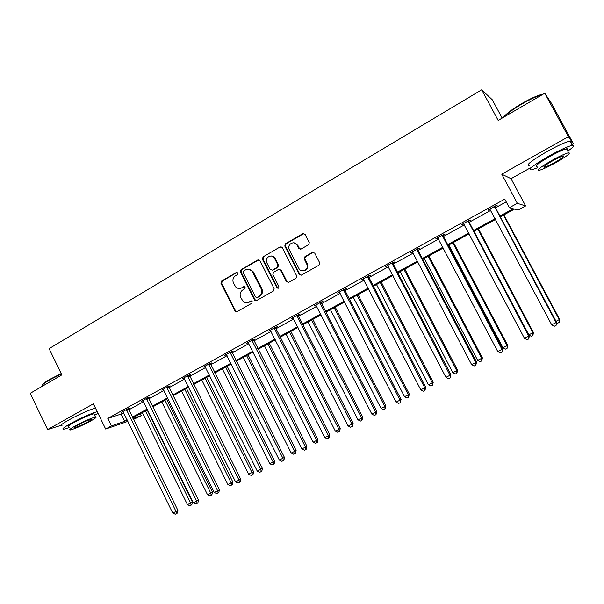 <?xml version="1.0" encoding="UTF-8"?>
<svg xmlns="http://www.w3.org/2000/svg" width="604" height="604" viewBox="0 0 604 604"><rect width="100%" height="100%" fill="white"/><g stroke="black" fill="none" stroke-linecap="round" stroke-linejoin="round"><path stroke-width="0.91" d="M237.885 272.963L236.36 272.457L221.585 281.079L220.973 283.412L235.333 311.536L236.987 311.664L251.906 303.208L252.117 301.253L250.811 301.049L248.871 302.151C246.847 303.163 244.93 302.921 243.125 301.426L240.724 297.485C239.494 294.352 240.158 291.86 242.732 289.995L244.665 288.886L245.103 287.247L243.578 286.734L241.645 287.844C239.546 288.901 237.583 288.621 235.764 287.006L233.529 283.223C232.298 280.097 232.963 277.598 235.522 275.726L237.447 274.609L237.885 272.963M237.161 272.359L222.302 281.019L221.691 283.344L235.522 310.811L236.844 311.732M251.521 300.928L248.871 302.151M244.333 286.621L241.645 287.844M571.92 144.673L573.445 143.82L551.369 103.216L544.763 93.243L498.172 120.415L481.705 89.785L49.105 348.621L61.827 374.888L30.2 393.332L47.618 429.565L61.064 425.359M75.319 416.534L82.182 413.249M573.445 143.82L568.387 136.708L501.743 174.186L517.341 203.329L525.639 205.941L518.141 210.033L514.517 209.075L500.346 216.828M544.763 93.243L568.387 136.708M308.508 244.763L309.339 242.778L305.103 234.39L302.815 233.688L285.503 243.782L284.778 246.032L299.237 274.344L301.509 275.077L318.988 265.164L319.667 262.74L314.722 253.121L312.427 252.397L304.945 256.685L304.144 258.769L307.074 264.794C308.765 270.026 301.094 273.31 298.829 268.35L289.112 249.286C286.9 244.039 294.775 240.075 297.183 245.262L298.769 248.357L301.041 249.074L308.508 244.763M127.942 421.358L105.662 429.044L93.394 403.819L47.618 429.565M105.662 429.044L111.438 425.88L124.666 421.343L127.248 419.931M499.923 216.036L513.257 208.742L509.346 207.716L504.763 199.146L107.806 418.436L111.438 425.88M509.346 207.716L517.341 203.329M259.916 260.717L257.712 260.007L241.019 269.739L240.392 272.094L254.412 299.803L256.609 300.543L273.453 290.985L274.103 288.621L259.916 260.717M263.065 256.881L280.06 246.968L282.302 247.678L296.745 275.96L296.005 278.195L288.637 282.378L286.387 281.638L280.588 270.26L278.346 269.535L273.514 272.306L272.865 274.692L278.874 286.507C278.957 288.221 278.308 288.637 276.911 287.753L262.415 259.259L263.065 256.881L280.06 246.968M502.151 118.09L492.305 99.803L481.705 89.785M140.362 413.634L141.336 415.627L133.431 419.463M501.743 174.186L511.037 178.693L530.32 167.912M511.037 178.693L525.639 205.941M132.963 418.496L141.336 415.627M495.597 219.418L473.966 231.241M469.187 233.861L448.108 245.383M443.298 248.018L422.747 259.252M417.908 261.894L397.87 272.849M393 275.507L373.461 286.19M368.568 288.871L349.52 299.282M344.605 301.97L326.017 312.132M321.079 314.835L302.944 324.748M297.991 327.459L280.301 337.13M275.326 339.848L258.059 349.286M253.068 352.019L236.217 361.23M231.211 363.963L214.767 372.955M209.747 375.703L193.695 384.476M188.667 387.224L172.993 395.794M167.95 398.557L152.646 406.922M147.587 409.686L132.646 417.855M132.306 417.16L147.248 408.991M152.299 406.228L167.602 397.855M172.646 395.099L188.312 386.522M193.348 383.767L209.392 374.986M214.412 372.245L230.856 363.246M235.862 360.512L252.706 351.294M257.697 348.561L274.956 339.123M279.931 336.398L297.613 326.726M302.574 324.008L320.701 314.095M325.632 311.392L344.22 301.23M349.135 298.542L368.183 288.116M373.076 285.443L392.608 274.752M397.47 272.094L417.507 261.132M422.347 258.482L442.891 247.24M447.7 244.612L468.779 233.084M473.559 230.464L495.182 218.633M107.806 418.436L121.125 414.08L123.692 412.668M128.743 409.882L143.654 401.668M148.697 398.889L163.963 390.471M168.992 387.7L184.628 379.086M189.648 376.322L205.662 367.496M210.668 364.733L227.074 355.696M232.064 352.94L248.871 343.676M253.854 340.935L271.075 331.445M276.036 328.712L293.68 318.988M298.625 316.262L316.715 306.296M321.638 303.578L340.173 293.363M345.073 290.66L364.084 280.188M368.961 277.5L388.447 266.757M393.302 264.084L413.287 253.068M418.119 250.411L438.61 239.108M443.411 236.466L464.438 224.877M469.202 222.257L490.773 210.366M495.506 207.753L506.212 201.857M121.125 414.08L124.666 421.343M490.169 209.384L487.881 210.101L496.413 205.39L497.1 205.564L495.189 206.613M463.842 223.903L461.592 224.605L469.965 219.984L470.758 220.09L468.885 221.124M438.028 238.142L435.824 238.822L444.023 234.299L444.929 234.337L443.102 235.349M412.713 252.11L410.546 252.766L418.595 248.327L419.606 248.304L417.809 249.301M387.881 265.805L385.76 266.447L393.649 262.091L394.759 262.008L393 262.982M363.525 279.244L361.434 279.871L369.18 275.598L370.388 275.454L368.659 276.406M339.622 292.427L337.576 293.038L345.171 288.84L346.477 288.644L344.778 289.58M316.164 305.36L314.156 305.956L321.615 301.841L323.004 301.592L321.336 302.513M293.144 318.059L291.166 318.64L298.489 314.601L299.969 314.299L298.331 315.197M270.539 330.531L268.599 331.098L275.786 327.126L277.349 326.772L275.741 327.662M248.35 342.77L246.447 343.321L253.499 339.425L255.137 339.025L253.567 339.893M226.56 354.79L224.688 355.333L231.619 351.505L233.333 351.052L231.785 351.906M205.149 366.598L203.314 367.126L210.117 363.366L211.906 362.868L210.388 363.714M184.114 378.179L182.317 378.708L189.007 375.016L190.864 374.48L189.369 375.303M163.435 389.557L161.683 390.093L168.259 386.469L170.185 385.888L168.712 386.696M143.118 400.739L141.412 401.275L147.874 397.711L149.868 397.092L148.418 397.893M123.156 411.732L121.495 412.275L127.837 408.772L129.89 408.108L128.471 408.893M226.424 354.865L279.35 460.097L284.439 457.417L231.732 351.475M248.108 342.906L247.912 342.513M270.184 330.728L269.988 330.328M292.668 318.323L292.472 317.923M315.575 305.692L315.371 305.292M338.904 292.819L338.693 292.419M362.672 279.705L362.468 279.305M386.9 266.349L386.688 265.934M411.588 252.729L411.377 252.313M436.76 238.844L436.541 238.429M462.422 224.688L462.203 224.265M488.598 210.252L488.372 209.83M240.143 288.402L242.332 287.768M247.557 302.664L249.55 302.053M258.746 259.818L241.713 269.694L241.087 272.042L255.077 299.705L256.413 300.633M243.654 270.992L243.216 272.638L255.53 296.972L257.07 297.493L259.131 296.322C261.736 294.458 262.423 291.943 261.177 288.78L252.2 271.264C250.328 269.097 248.161 268.614 245.7 269.799L243.654 270.992M248.146 269.142L252.872 271.211L261.834 288.704C263.08 291.86 262.393 294.367 259.788 296.232L257.734 297.402M281.147 246.779L280.686 246.961M279.327 269.339L281.215 270.214L287.006 281.57L288.342 282.506M263.721 256.859L263.08 259.237L277.493 287.579L278.331 288.214M274.578 258.474C272.034 253.031 263.986 257.727 266.885 262.936L270.23 269.512L272.404 270.131L277.236 267.353L277.893 264.967L274.578 258.474L275.22 258.444C274.224 256.692 272.774 255.877 270.879 255.998M275.22 258.444L278.519 264.929L277.87 267.315L273.046 270.086M293.559 242.785L297.787 245.254L299.373 248.35L300.573 249.256M303.442 270.818C306.726 270.275 308.131 268.252 307.663 264.756L307.3 263.82L306.711 263.857M313.476 252.2L305.541 256.662L304.741 258.738L307.3 263.82M303.971 233.499L286.13 243.782L285.398 246.024L299.841 274.284L301.169 275.22M142.295 412.577L187.444 504.657L190.63 503.072L192.397 502.06L147.165 409.912M192.397 502.06L191.838 504.725L191.136 505.133L190.63 503.072L145.398 410.879M191.136 505.133L189.86 505.767L187.444 504.657M126.417 409.557L176.021 511.445L172.744 513.068L122.906 411.49M128.433 408.576L177.893 510.365L176.021 511.445L176.557 513.566L175.251 514.215L172.744 513.068M177.893 510.365L177.304 513.128L176.557 513.566M42.25 385.269C42.363 384.219 44.726 382.324 49.347 379.599L61.193 373.582M61.374 373.952L49.271 380.09C43.639 383.449 41.306 385.511 42.265 386.288M97.184 411.611C89.951 413.929 81.004 417.96 70.351 423.706C63.654 427.534 61.442 429.376 63.722 429.248L69.12 427.624M95.447 408.04C88.192 410.312 79.245 414.329 68.599 420.082C61.91 423.917 59.713 425.79 62.008 425.692M68.682 426.726C67.044 426.817 68.637 425.48 73.469 422.724C82.499 417.908 89.301 414.925 93.892 413.785L94.224 414.465M75.077 426.046C70.238 428.795 68.63 430.108 70.268 429.995C74.888 428.795 81.653 425.82 90.577 421.064C95.477 418.293 97.116 416.956 95.477 417.054C90.91 418.232 84.107 421.23 75.077 426.046M87.882 421.932C91.03 420.15 92.087 419.289 91.03 419.35C88.078 420.112 83.699 422.045 77.893 425.141C74.768 426.915 73.733 427.76 74.783 427.692C77.757 426.922 82.121 424.997 87.882 421.932M94.654 415.356L97.969 413.219M503.555 117.274C505.948 113.937 511.913 109.422 521.441 103.729C530.229 98.678 537.137 95.538 542.173 94.315L543.238 94.126M542.4 94.617C537.19 96.013 530.274 99.192 521.645 104.16C513.151 109.203 507.315 113.461 504.151 116.927M567.745 151.136C573.725 146.908 575.235 144.968 572.275 145.322C567.79 146.379 560.21 149.845 549.527 155.719C533.657 164.968 527.609 169.686 531.384 169.883L537.703 167.716M570.825 142.657C571.98 141.336 571.694 140.808 569.965 141.079C565.465 142.099 557.877 145.549 547.209 151.43C531.361 160.717 525.344 165.488 529.157 165.745M537.054 166.515C534.359 166.349 538.723 162.944 550.153 156.3C557.824 152.08 563.268 149.588 566.492 148.833C567.73 148.629 567.926 148.992 567.088 149.92M552.267 160.219C540.829 166.847 536.443 170.222 539.115 170.336C542.317 169.558 547.7 167.089 555.287 162.944C566.733 156.353 571.173 152.948 568.606 152.729C565.397 153.514 559.953 156.006 552.267 160.219M554.766 162.468C562.143 158.218 564.997 156.028 563.328 155.9C561.259 156.406 557.756 158.006 552.819 160.717C545.45 164.983 542.611 167.157 544.325 167.248C546.386 166.742 549.866 165.149 554.766 162.468M546.25 95.485L545.472 94.322M161.804 401.917L207.497 494.684L210.736 493.068L212.434 492.086L166.659 399.259M212.434 492.086L211.898 494.774L211.219 495.167L210.736 493.068L164.96 400.188M211.219 495.167L209.92 495.809L207.497 494.684M181.63 391.067L227.889 484.536L231.189 482.898L232.819 481.947L186.485 388.417M232.819 481.947L232.298 484.642L231.642 485.027L231.189 482.898L184.847 389.316M231.642 485.027L230.32 485.684L227.889 484.536M146.425 398.512L196.647 501.192L193.318 502.845L142.854 400.482M148.38 397.553L198.459 500.15L196.647 501.192L197.161 503.343L195.832 504.008L193.318 502.845M198.459 500.15L197.886 502.921L197.161 503.343M166.787 387.277L217.644 490.758L214.254 492.441L163.155 389.286M168.675 386.341L219.388 489.746L217.644 490.758L218.135 492.947L216.776 493.619L214.254 492.441M219.388 489.746L218.829 492.539L218.135 492.947M201.804 380.044L248.637 474.223L251.996 472.547L253.559 471.633L206.643 377.394M253.559 471.633L253.046 474.344L252.419 474.714L251.996 472.547L205.073 378.255M252.419 474.714L251.075 475.378L248.637 474.223M187.504 375.847L239.018 480.142L235.568 481.856L183.812 377.885M189.324 374.925L240.686 479.161L239.018 480.142L239.478 482.362L238.097 483.049L235.568 481.856M240.686 479.161L240.143 481.969L239.478 482.362M222.325 368.825L269.746 463.721L273.159 462.022L274.654 461.146L227.149 366.183M274.654 461.146L274.156 463.864L273.559 464.219L273.159 462.022L225.647 367.006M273.559 464.219L272.193 464.899L269.746 463.721M208.591 364.212L260.777 469.331L257.259 471.075L204.832 366.288M210.343 363.306L262.37 468.387L260.777 469.331L261.207 471.588L259.803 472.283L257.259 471.075M262.37 468.387L261.842 471.203L261.207 471.588M243.201 357.409L291.219 453.038L294.699 451.309L296.119 450.463L248.018 354.782M296.119 450.463L295.635 453.196L295.069 453.544L294.699 451.309L246.583 355.56M295.069 453.544L293.68 454.231L291.219 453.038M230.064 352.366L282.929 458.323L283.329 460.618L281.902 461.328L279.35 460.097M284.439 457.417L283.933 460.248L283.329 460.618M264.446 345.798L313.083 442.166L316.617 440.407L317.961 439.599L269.241 343.17M317.961 439.599L317.5 442.347L316.964 442.672L316.617 440.407L267.889 343.918M316.964 442.672L315.545 443.374L313.083 442.166M251.921 340.301L305.488 447.111L301.841 448.923L248.018 342.453M253.514 339.425L306.915 446.25L305.488 447.111L305.858 449.444L304.401 450.169L301.841 448.923M306.915 446.25L306.432 449.097L305.858 449.444M286.062 333.974L335.326 431.105L338.935 429.308L340.195 428.538L290.849 331.362M340.195 428.538L339.75 431.301L339.244 431.611L338.935 429.308L289.565 332.064M339.244 431.611L337.802 432.328L335.326 431.105M274.178 328.017L328.463 435.695L324.748 437.538L270.207 330.207M275.688 327.187L275.96 328.576L329.807 434.872L328.463 435.695L328.803 438.066L327.315 438.806L324.748 437.538M329.807 434.872L329.339 437.734L328.803 438.066M308.07 321.947L357.976 419.833L361.645 418.013L362.823 417.281L312.834 319.342M362.823 417.281L361.924 420.354L361.645 418.013L311.634 319.999M361.924 420.354L360.46 421.079L357.976 419.833M296.851 315.507L351.86 424.068L348.085 425.941L292.804 317.742M298.278 314.722L298.55 316.118L353.121 423.283L351.86 424.068L352.17 426.477L350.66 427.232L348.085 425.941M353.121 423.283L352.676 426.16L352.17 426.477M330.471 309.693L381.041 408.364L384.778 406.507L385.865 405.82L335.22 307.104M385.865 405.82L385.027 408.885L384.778 406.507L334.103 307.715M385.027 408.885L383.532 409.633L381.041 408.364M353.28 297.228L404.529 396.685L408.327 394.797L409.331 394.148L358.006 294.646M409.331 394.148L408.546 397.213L408.327 394.797L356.979 295.205M408.546 397.213L407.021 397.968L404.529 396.685M376.511 284.529L428.447 384.786L432.321 382.861L433.227 382.264L381.215 281.955M433.227 382.264L432.502 385.322L432.321 382.861L380.271 282.468M432.502 385.322L430.954 386.092L428.447 384.786M400.165 271.596L452.811 372.668L456.76 370.705L457.568 370.154L404.846 269.037M457.568 370.154L456.903 373.212L456.76 370.705L404.001 269.497M456.903 373.212L455.325 373.989L452.811 372.668M424.272 258.414L477.643 360.324L481.66 358.323L482.369 357.817L428.923 255.869M482.369 357.817L481.766 360.867L481.66 358.323L428.176 256.285M481.766 360.867L480.157 361.668L477.643 360.324M448.825 244.99L502.943 347.738L507.043 345.699L507.647 345.246L453.445 242.461M507.647 345.246L507.103 348.289L507.043 345.699L452.804 242.816M507.103 348.289L505.465 349.104L502.943 347.738M319.939 302.77L375.711 412.215L371.86 414.133L315.817 305.043M321.283 302.023L321.562 303.442L376.873 411.483L375.711 412.215L375.982 414.669L374.442 415.439L371.86 414.133M376.873 411.483L375.982 414.669M343.472 289.784L400.007 400.142L396.081 402.09L339.267 292.102M344.725 289.089L345.005 290.516L401.079 399.455L400.007 400.142L400.241 402.641L398.678 403.419L396.081 402.09M401.079 399.455L400.241 402.641M367.443 276.557L424.771 387.836L420.769 389.822L363.163 278.912M368.606 275.915L368.885 277.357L425.744 387.194L424.771 387.836L424.974 390.38L423.374 391.173L420.769 389.822M425.744 387.194L424.974 390.38M391.883 263.072L450.018 375.295L445.941 377.319L387.519 265.481M392.947 262.483L393.227 263.94L450.886 374.699L450.018 375.295L450.176 377.877L448.546 378.685L445.941 377.319M450.886 374.699L450.176 377.877M416.79 249.324L475.763 362.506L471.603 364.567L412.343 251.777M417.757 248.795L418.044 250.26L476.518 361.962L475.763 362.506L475.876 365.133L474.216 365.956L471.603 364.567M476.518 361.962L475.876 365.133M442.188 235.311L502.007 349.459L497.771 351.566L437.651 237.81M443.049 234.835L443.336 236.323L502.656 348.976L502.007 349.459L502.09 352.14L500.391 352.978L497.771 351.566M502.656 348.976L502.09 352.14M528.855 334.85L533.4 332.434L478.444 228.795M533.4 332.434L532.932 335.469L532.909 332.834L477.9 229.097M532.932 335.469L531.263 336.3L528.945 335.031M468.085 221.019L528.787 336.156L524.461 338.308L463.464 223.571M468.832 220.603L469.127 222.106L529.315 335.726L528.787 336.156L528.817 338.882L527.088 339.742L524.461 338.308M529.315 335.726L528.817 338.882M556.035 321.328L559.659 319.373L503.917 214.873M559.659 319.373L559.259 322.4L559.274 319.72L503.487 215.107M559.259 322.4L557.552 323.246L556.473 322.642M494.502 206.447L556.095 322.581L551.686 324.778L489.784 209.044M495.137 206.092L495.431 207.61L556.51 322.211L556.088 325.36L554.321 326.236L551.686 324.778M556.51 322.211L556.088 325.36M237.055 272.412L236.36 272.457M251.483 300.951L250.811 301.049M244.258 286.658L243.578 286.734M235.522 310.811L234.82 310.924M221.691 283.344L220.973 283.412M222.302 281.019L221.585 281.079M255.077 299.705L254.412 299.803M241.087 272.042L240.392 272.094M241.713 269.694L241.019 269.739M258.376 259.977L257.712 260.007M259.788 296.232L259.131 296.322M261.834 288.704L261.177 288.78M253.393 272.049L252.721 272.102M287.006 281.57L286.387 281.638M281.215 270.214L280.588 270.26M277.493 287.579L276.858 287.655M263.08 259.237L262.415 259.259M277.87 267.315L277.236 267.353M299.373 248.35L298.769 248.357M297.787 245.254L297.183 245.262M304.869 259.078L304.273 259.101M305.541 256.662L304.945 256.685M313.008 252.381L312.427 252.397M299.841 274.284L299.237 274.344M285.473 246.19L284.846 246.19M286.13 243.782L285.503 243.782M303.412 233.703L302.815 233.688M126.447 409.814L128.501 409.15M126.629 410.418L128.682 409.754M146.455 398.776L148.448 398.149M146.636 399.38L148.629 398.753M166.817 387.541L168.75 386.96M166.998 388.153L168.924 387.572M187.534 376.111L189.399 375.567M187.716 376.73L189.581 376.186M208.622 364.476L210.418 363.978M208.81 365.103L210.6 364.597M230.094 352.63L231.815 352.177M230.283 353.264L231.996 352.804M251.951 340.573L253.597 340.165M252.14 341.207L253.786 340.799M274.208 328.297L275.771 327.934M274.397 328.938L275.96 328.576M296.881 315.786L298.361 315.477M297.07 316.436L298.55 316.118M319.969 303.049L321.366 302.793M320.165 303.699L321.562 303.442M343.502 290.071L344.808 289.867M343.699 290.728L345.005 290.516M367.474 276.843L368.689 276.692M367.677 277.508L368.885 277.357M391.913 263.359L393.03 263.269M392.109 264.031L393.227 263.94M416.82 249.618L417.84 249.588M417.024 250.298L418.044 250.26M442.219 235.605L443.132 235.643M442.422 236.292L443.336 236.323M468.115 221.321L468.915 221.419M468.326 222.008L469.127 222.106M494.533 206.749L495.22 206.915M494.744 207.444L495.431 207.61M236.028 311.422L235.333 311.536M255.379 300.128L254.714 300.226M252.872 271.211L252.2 271.264M277.546 287.678L276.911 287.753M307.663 264.756L307.074 264.794M304.741 258.738L304.144 258.769M285.398 246.024L284.778 246.032M74.579 427.27L74.783 427.692M93.892 413.785L95.477 417.054M543.962 166.576L544.325 167.248M566.492 148.833L568.606 152.729M572.275 145.322L569.965 141.079M542.173 94.315L542.686 94.45M320.044 303.389L321.434 303.125"/></g></svg>
